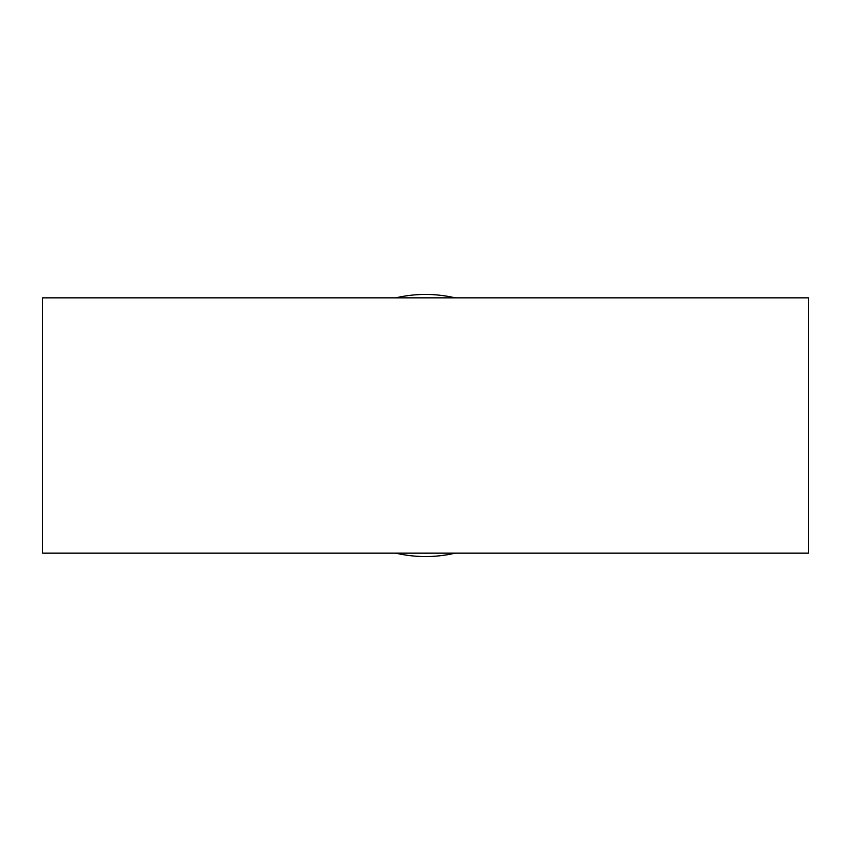 <?xml version="1.0" encoding="UTF-8"?>
<svg xmlns="http://www.w3.org/2000/svg" width="851" height="851" viewBox="0 0 851 851"><rect width="100%" height="100%" fill="white"/><g stroke="black" fill="none" stroke-linecap="round" stroke-linejoin="round"><path stroke-width="1.28" d="M42.55 297.85L42.55 553.15L808.45 553.15L808.45 297.85L42.55 297.85M395.821 553.15A131.054 131.054 0 0 0 455.179 553.15M455.179 297.85A131.054 131.054 0 0 0 395.821 297.85"/></g></svg>
